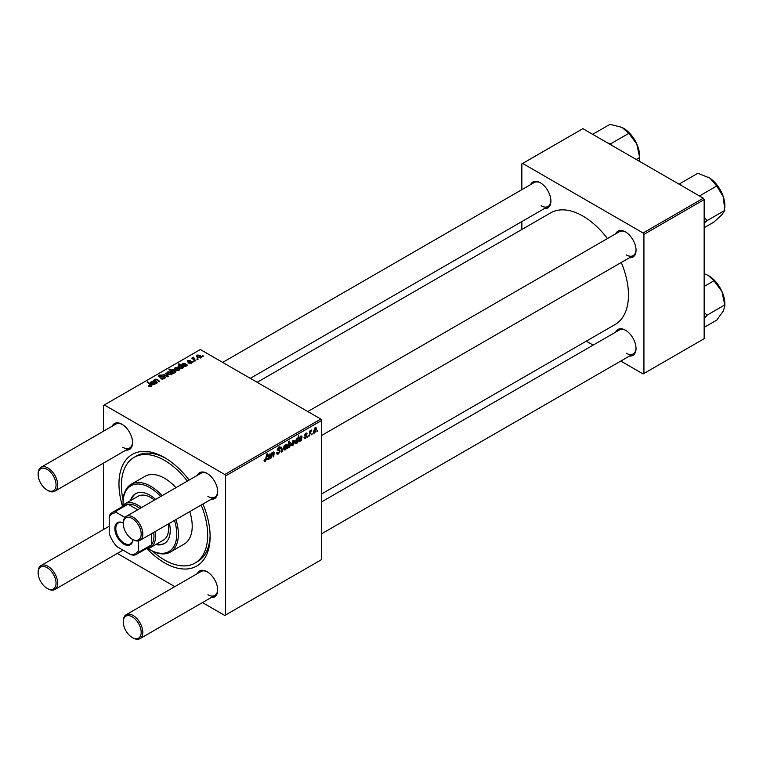 <?xml version="1.0" encoding="UTF-8"?>
<svg xmlns="http://www.w3.org/2000/svg" width="763" height="763" viewBox="0 0 763 763"><rect width="100%" height="100%" fill="white"/><g stroke="black" fill="none" stroke-linecap="round" stroke-linejoin="round"><path stroke-width="1.14" d="M615.665 233.812A14.964 8.641 60 0 1 625.45 231.895L625.45 231.895A14.964 8.641 60 0 1 636.037 250.226A14.964 8.641 60 0 1 629.485 257.732M625.87 232.143A13.81 7.973 -120 0 0 619.356 231.685L307.813 411.553M530.533 184.665A14.964 8.641 60 0 1 540.318 182.748L540.318 182.748A14.964 8.641 60 0 1 550.896 201.07A14.964 8.641 60 0 1 544.343 208.585M540.738 182.996A13.81 7.973 -120 0 0 534.224 182.529L222.682 362.396M615.665 332.115A14.964 8.641 60 0 1 625.45 330.198L625.45 330.198A14.964 8.641 60 0 1 636.037 348.529A14.964 8.641 60 0 1 629.485 356.035M625.87 330.446A13.81 7.973 -120 0 0 619.356 329.988L321.624 501.882M112.199 426.183A14.964 8.641 60 0 1 121.985 424.266L121.985 424.266A14.964 8.641 60 0 1 132.562 442.597A14.964 8.641 60 0 1 126.009 450.113M122.395 424.524A13.81 7.973 -120 0 0 115.89 424.056L41.011 467.29A13.81 7.973 60 0 1 47.916 467.967A13.81 7.973 60 0 1 56.939 480.137A13.81 7.973 60 0 1 54.822 491.21A13.81 7.973 60 0 1 47.916 490.523L47.106 490.056A12.666 7.306 -120 0 0 56.052 484.886A12.666 7.306 -120 0 0 47.106 469.379A12.666 7.306 -120 0 0 38.15 474.548A12.666 7.306 -120 0 0 47.106 490.056L47.916 490.523M197.331 475.339A14.964 8.641 60 0 1 207.116 473.422L207.116 473.422A14.964 8.641 60 0 1 217.693 491.744A14.964 8.641 60 0 1 211.141 499.26M207.526 473.67A13.81 7.973 -120 0 0 201.022 473.203L126.143 516.437A13.81 7.973 60 0 1 133.048 517.123A13.81 7.973 60 0 1 142.071 529.293A13.81 7.973 60 0 1 139.953 540.357A13.81 7.973 60 0 1 133.048 539.679L132.237 539.203A12.666 7.306 -120 0 0 141.184 534.033A12.666 7.306 -120 0 0 132.237 518.535A12.666 7.306 -120 0 0 123.282 523.704A12.666 7.306 -120 0 0 132.237 539.203L133.048 539.679M197.331 573.642A14.964 8.641 60 0 1 207.116 571.725L207.116 571.725A14.964 8.641 60 0 1 217.693 590.047A14.964 8.641 60 0 1 211.141 597.563M207.526 571.973A13.81 7.973 -120 0 0 201.022 571.506L126.143 614.74A13.81 7.973 60 0 1 133.048 615.426A13.81 7.973 60 0 1 142.071 627.596A13.81 7.973 60 0 1 139.953 638.66A13.81 7.973 60 0 1 133.048 637.982L132.237 637.506A12.666 7.306 -120 0 0 141.184 632.336A12.666 7.306 -120 0 0 132.237 616.838A12.666 7.306 -120 0 0 123.282 622.007A12.666 7.306 -120 0 0 132.237 637.506L133.048 637.982M202.929 504A64.454 37.215 60 0 1 210.121 536.532A64.454 37.215 60 0 1 164.55 562.846A64.454 37.215 60 0 1 147.087 548.75M122.442 506.069A64.454 37.215 60 0 1 164.55 457.59L164.55 457.59A64.454 37.215 60 0 1 189.119 480.08M165.781 458.325A61.002 35.222 -120 0 0 136.491 455.978L134.05 457.38A61.002 35.222 -120 0 0 123.101 500.099M321.624 493.957L615.112 324.513A64.454 37.215 -120 0 0 621.273 262.472M607.462 238.552A64.454 37.215 -120 0 0 582.884 216.063A64.454 37.215 -120 0 0 550.657 212.867L257.169 382.311M320.813 419.059L321.624 420.461L225.59 475.912L224.77 474.5L320.813 419.059L200.354 349.511L103.501 405.43L103.501 431.209M103.501 463.103L103.501 529.512M225.59 475.912L225.59 615.007L224.77 615.474L202.453 602.579M174.822 586.633L117.321 553.433M305.429 438.353L304.389 438.525L304.017 437.466L304.609 437.037L305.458 437.743L306.24 436.56L304.532 435.282L305.782 433.203L307.127 433.88L305.753 433.813L305.124 434.834L306.831 436.169L305.429 438.353L304.017 437.542M304.609 437.037L305.458 437.743M306.783 433.041L307.127 433.88L305.868 433.155M306.535 434.3L305.305 433.556M306.831 436.169L305.677 435.33M301.595 440.489L300.984 440.842L300.927 440.28L299.745 441.643L298.686 440.871L301.271 437.685L300.603 436.789L299.058 438.534L300.66 436.159L301.967 436.655L301.595 440.489L300.736 439.993M298.695 441.033L299.745 441.643L298.686 440.871M301.356 437.065L300.155 436.522M301.662 435.988L301.967 436.655L300.889 436.035M293.316 440.394L294.699 441.605L292.849 445.621L291.895 445.735L291.437 444.533L293.316 440.394L294.232 440.299M264.065 460.9L265.228 461.567L264.112 460.165L264.713 459.736L265.266 460.776L266.726 454.042L267.327 453.689L266.621 458.925L265.228 461.567L264.38 461.701M264.217 460.089L265.266 460.776M289.854 442.397L290.999 443.665L289.32 447.662L288.328 447.28L287.67 448.53L288.633 441.396L289.225 441.052L288.881 443.541L290.56 442.33M287.899 446.832L289.32 447.662L287.87 447.023M284.246 445.726L282.358 451.591L281.633 452.011L281.07 447.557L281.661 447.213L282.081 451.019L284.246 445.726M276.645 452.783L278.447 453.165L279.601 451.4L277.236 449.636L278.829 446.965L280.002 446.794L280.488 447.91L279.897 448.472L278.81 447.747L277.827 449.254L280.193 451L278.409 453.956L277.112 454.195L276.645 452.755L277.236 452.335L277.503 453.336L276.645 452.831M279.449 450.914L277.265 449.97M279.897 448.32L278.228 447.414M277.312 448.959L278.047 449.712M279.067 449.808L279.792 449.932M317.618 430.294L316.893 431.658L317.618 430.294M321.624 420.461L321.624 559.556L225.59 615.007M286.058 444.581L287.441 445.783L285.6 449.808L284.647 449.912L284.189 448.72L286.058 444.581L286.983 444.486M270.369 458.515L269.759 458.868L269.701 458.305L268.519 459.669L267.47 458.897L270.054 455.711L269.387 454.815L267.832 456.56L269.434 454.185L270.741 454.681L270.369 458.515L269.511 458.019M267.47 459.059L268.519 459.669L267.47 458.897M270.131 455.091L268.929 454.548M270.445 454.023L270.741 454.681L269.673 454.061M271.866 455.425L270.941 458.181L271.647 452.993L272.248 452.65L272.124 453.518L273.364 451.915L274.232 452.583L273.688 456.598L273.087 456.942L273.173 452.631L271.866 455.425L271.361 455.13M273.364 451.915L274.232 452.583L273.23 452.001M273.631 452.945L272.811 452.421M295.128 443.112L296.158 443.713L295.062 442.397L296.702 438.439L297.637 438.696L298.629 435.625L297.665 442.759L297.065 443.103L297.169 442.378L295.51 443.77M296.702 438.439L297.637 438.696L296.988 438.324M315.138 427.795L316.521 428.997L314.68 433.022L313.727 433.126L313.269 431.925L315.138 427.795L316.063 427.7M312.143 433.46L311.418 434.815L312.143 433.46M310.026 433.708L309.129 436.14L309.826 430.952L310.427 430.609L310.274 431.677L311.638 429.989L310.026 433.708L309.492 433.403M308.147 435.759L307.422 437.123L308.147 435.759M194.069 361.595L192.791 361.395L194.069 361.595M198.065 359.287L196.778 359.096L198.065 359.287M191.761 363.007L191.761 361.633L191.561 363.131L188.747 363.14L191.074 362.816L191.217 361.996L187.555 361.853L187.612 360.451L190.225 360.403L188.108 360.765L188.051 361.462L190.712 361.366L192.238 362.301M191.074 363.36L191.217 361.996M187.555 361.853L187.612 360.451L187.612 361.881M188.108 360.765L188.051 362.053M183.12 367.919L182.643 367.528L182.29 368.491L179.505 368.147L178.542 365.696L180.154 365.553L178.38 364.075L178.981 363.732L183.721 367.575L183.12 367.919M178.075 366.431L178.542 365.696L178.542 367.394M164.531 378.734L160.84 378.639L163.911 378.324L164.112 377.113L159.028 376.912L158.361 376.045L159.114 375.119L162.424 375.11L159.763 375.51L159.581 376.55L164.646 376.741L165.352 377.685L164.531 378.734M163.911 379.03L164.112 377.113M159.763 375.51L159.581 377.151M171.723 374.585L168.671 374.442L167.24 372.735L167.898 371.839L171.017 372.039L172.352 373.66L171.723 374.585M154.736 381.157L155.194 379.173L157.073 379.249L159.744 381.414L159.143 381.758L156.491 379.602L155.528 379.583L156.005 381.357L157.598 382.654L156.997 382.997L153.554 380.203L154.708 380.022M155.528 379.583L155.137 381.481M148.938 386.288L148.47 385.964L148.985 385.573L150.731 385.935L150.435 384.867L147.087 382.149L147.688 381.796L151.16 384.619L151.36 386.345L148.938 386.288M150.731 386.593L150.435 384.867M151.885 385.639L151.36 386.345M224.77 474.5L104.321 404.953M152.4 384.361L152.657 382.683L153.516 382.025L151.742 381.767L150.931 383.083L151.274 381.433L153.659 381.309L156.425 383.331L155.242 383.417L154.651 384.438L152.4 384.361L151.837 383.636M151.742 381.767L151.599 382.788M150.931 383.083L150.569 382.33M174.25 373.04L173.726 373.345L168.985 369.502L169.586 369.158L171.227 370.503L171.694 369.645L174.508 369.96L175.452 372.43L173.63 372.535L174.25 373.04M175.929 371.667L175.452 372.43M168.413 376.407L167.688 376.827L162.977 374.767L163.578 374.423L167.498 376.207L165.514 373.298L166.153 372.935L168.413 376.407M178.981 370.398L175.919 370.255L174.498 368.548L175.156 367.652L178.265 367.852L179.601 369.483L178.981 370.398M183.625 366.335L183.883 364.657L184.741 363.999L182.958 363.741L182.157 365.057L182.5 363.407L184.884 363.283L187.65 365.305L186.468 365.391L185.876 366.412L183.625 366.335L183.063 365.611M182.958 363.741L182.824 364.762M182.157 365.057L181.785 364.304M200.803 357.799L197.741 357.656L196.32 355.949L196.978 355.053L200.097 355.253L201.432 356.874L200.803 357.799M193.63 357.16L194.422 359.478L195.786 360.613L195.185 360.956L191.742 358.162L193.049 358.391L193.63 357.16L193.392 359.507M193.049 359.22L193.077 357.303L193.077 359.249M203.54 356.13L202.262 355.93L203.54 356.13M703.343 198.208L704.154 199.61L643.924 234.384L643.114 232.973L703.343 198.208L582.884 128.661L521.844 163.902L521.844 189.682M521.844 221.575L521.844 229.501M643.924 234.384L643.924 373.479L643.114 373.946L620.786 361.061M593.166 345.105L586.299 341.147M643.924 373.479L704.154 338.705L704.154 199.61M643.114 232.973L522.655 163.435M626.27 254.918A13.81 7.973 -120 0 0 633.176 255.605A13.81 7.973 -120 0 0 636.027 249.739M541.129 205.772A13.81 7.973 -120 0 0 548.044 206.449A13.81 7.973 -120 0 0 550.896 200.583M626.27 353.221A13.81 7.973 -120 0 0 633.176 353.908A13.81 7.973 -120 0 0 636.027 348.042M152.581 551.163A61.002 35.222 -120 0 0 164.55 560.023A61.002 35.222 -120 0 0 195.051 563.046L197.493 561.635A61.002 35.222 -120 0 0 210.111 535.092M207.927 594.749A13.81 7.973 -120 0 0 214.832 595.436A13.81 7.973 -120 0 0 217.684 589.57M207.927 496.446A13.81 7.973 -120 0 0 214.832 497.133A13.81 7.973 -120 0 0 217.684 491.267M122.795 447.299A13.81 7.973 -120 0 0 129.7 447.976A13.81 7.973 -120 0 0 132.552 442.111M148.985 386.316L148.985 385.573M149.434 386.517L149.434 385.897M147.688 382.635L147.688 381.796M151.16 386.45L151.16 384.619M153.516 382.759L153.516 382.025M151.274 382.931L151.274 381.433M153.659 382.654L153.659 381.309M154.336 382.74L154.336 381.805M155.814 383.684L155.814 383.055M154.317 384.59L154.727 383.436L154.727 384.399M154.317 384.037L153.935 382.377L152.991 384.018L154.317 384.037M152.991 384.609L152.676 383.598L152.676 384.495M154.155 380.689L154.155 379.86M155.194 379.898L155.194 379.173M157.073 380.041L157.073 379.249M169.586 369.988L169.586 369.158M171.227 371.323L171.227 370.503M171.694 371.705L171.694 369.645M174.508 370.723L174.508 369.96M173.63 373.269L173.63 372.535M172.238 372.144L172.238 371.333L173.048 371.962L175.175 371.705L175.175 372.563M174.88 372.64L173.926 370.303L172.018 370.055L171.751 371.743M172.018 370.055L172.238 371.333M173.048 372.802L173.048 371.962M167.898 373.899L167.898 371.839M171.017 372.821L171.017 372.039M171.217 374.805L170.416 372.382L168.394 372.153L168.022 374.004M168.394 372.153L169.195 374.061L171.217 374.28L171.551 373.746L171.551 374.671M169.195 374.69L169.195 374.061M163.578 375.024L163.578 374.423M167.498 376.741L167.498 376.207M166.153 374.251L166.153 372.935M161.365 378.906L161.365 378.257M161.546 378.982L161.546 378.372M162.357 379.192L162.357 378.658M159.114 376.951L159.114 375.119M160.316 377.256L160.316 376.712M164.646 378.667L164.646 376.741M175.156 369.712L175.156 367.652M178.265 368.634L178.265 367.852M178.466 370.618L177.674 368.195L175.643 367.966L175.271 369.817M175.643 367.966L176.444 369.874L178.466 370.093L178.8 369.559L178.8 370.484M176.444 370.513L176.444 369.874M178.981 364.571L178.981 363.732M181.966 368.624L182.138 367.385L180.869 366.183L179.095 365.973L178.828 367.671M179.095 365.973L180.144 367.833L181.966 368.071L182.138 367.385M179.982 368.386L179.982 367.728M181.241 368.701L181.241 368.195M180.144 368.453L180.144 367.833M184.741 364.733L184.741 363.999M182.5 364.905L182.5 363.407M184.884 364.619L184.884 363.283M185.552 364.704L185.552 363.779M187.03 365.658L187.03 365.029M185.543 366.564L185.943 365.41L185.943 366.374M185.543 366.011L185.161 364.352L184.217 365.992L185.543 366.011M184.217 366.583L183.883 364.657M189.186 363.35L189.186 362.711M188.451 362.11L188.451 361.614M190.712 361.862L190.712 361.366M196.978 357.113L196.978 355.053M200.097 356.025L200.097 355.253M200.287 358.009L199.496 355.596L197.474 355.367L197.102 357.218M197.474 355.367L198.275 357.275L200.287 357.494L200.631 356.96L200.631 357.885M198.275 357.904L198.275 357.275M197.388 359.564L197.388 358.744M192.343 358.648L192.343 357.809M193.392 361.872L193.392 361.052M202.863 356.407L202.863 355.577M316.969 431.019L317.484 431.314M276.645 452.945L278.409 453.956M278.838 446.956L280.488 447.91M278.714 447.032L280.488 448.062M277.255 449.302L280.193 451M281.518 451.105L282.358 451.591M281.461 450.656L282.081 451.019M284.198 449.006L285.6 449.808M286.726 445.373L287.441 445.783M285.82 444.743L286.535 445.163L284.78 448.301L285.6 449.207L286.85 446.126L285.581 444.934M284.227 447.986L284.78 448.301M284.189 448.73L285.6 449.207M288.376 443.255L288.881 443.541M290.274 443.255L290.999 443.665M288.662 445.087L289.272 447.089L290.407 444.018L289.663 443.103L288.662 445.087L288.166 444.8M289.311 442.893L290.102 443.065L289.473 442.702M288.013 445.954L289.272 447.089M266.106 458.62L266.621 458.925M270.121 455.32L270.646 455.625M269.701 457.571L270.302 457.914M268.71 458.964L269.949 456.369L268.061 458.553L268.71 458.964L267.555 458.267M271.027 457.542L271.542 457.838M271.618 453.222L272.124 453.518M273.183 456.303L273.688 456.598M291.447 444.819L292.849 445.621M293.984 441.186L294.699 441.605M293.068 440.556L293.793 440.976L292.029 444.114L292.849 445.02L294.108 441.939L292.839 440.747M291.485 443.799L292.029 444.114M291.437 444.543L292.849 445.02M297.15 442.464L297.665 442.759M297.446 439.841L296.74 439.021L295.882 442.969L297.036 442.015L297.446 439.841L296.302 438.773M295.119 441.596L295.663 441.911M295.062 442.502L296.349 442.998M295.1 441.787L295.653 442.111M301.337 437.294L301.871 437.6M300.918 439.545L301.528 439.889M299.935 440.938L301.175 438.334L299.287 440.528L299.935 440.938L298.781 440.232M313.278 432.211L314.68 433.022M315.806 428.587L316.521 428.997M314.9 427.957L315.615 428.367L313.86 431.515L314.68 432.421L315.93 429.34L314.661 428.148M313.307 431.2L313.86 431.515M313.269 431.944L314.68 432.421M311.495 434.176L312.01 434.471M309.215 435.492L309.73 435.797M309.768 431.391L310.274 431.677M310.799 430.523L311.399 430.876M307.499 436.484L308.014 436.779M155.614 499.422A28.775 16.614 -120 0 0 149.901 495.177A28.775 16.614 -120 0 0 135.509 493.756A28.775 16.614 -120 0 0 130.406 500.69M135.919 493.527A28.775 16.614 -120 0 0 131.217 500.223M148.07 548.559A37.988 21.927 -120 0 0 149.901 549.684A37.988 21.927 -120 0 0 174.498 520.423M160.678 496.494A37.988 21.927 -120 0 0 149.901 487.662A37.988 21.927 -120 0 0 123.043 503.17A37.988 21.927 -120 0 0 123.101 505.306M150.712 550.152L149.901 549.684L150.712 550.152A39.132 22.594 60 0 0 170.283 552.097L184.112 544.105A39.132 22.594 -120 0 0 189.758 511.601M123.043 503.17L123.043 502.226A39.132 22.594 60 0 1 131.141 484.314A39.132 22.594 60 0 1 150.712 486.25A39.132 22.594 60 0 1 162.109 495.673M175.929 519.593A39.132 22.594 60 0 1 170.283 552.097M175.948 487.681A39.132 22.594 -120 0 0 164.55 478.258A39.132 22.594 -120 0 0 144.98 476.322L131.141 484.314M195.051 563.046A61.002 35.222 -120 0 0 201.165 505.02M187.355 481.1A61.002 35.222 -120 0 0 164.55 460.404A61.002 35.222 -120 0 0 134.05 457.38M121.832 506.966A25.322 14.621 60 0 1 125.027 503.79L138.046 496.274A25.322 14.621 60 0 1 150.712 497.524A25.322 14.621 60 0 1 154.412 500.118M168.232 524.038A25.322 14.621 60 0 1 163.368 540.128L150.349 547.653A25.322 14.621 60 0 1 146 548.835M155.728 544.544A28.775 16.614 -120 0 0 164.283 543.59A28.775 16.614 -120 0 0 169.424 523.342M156.539 544.076A28.775 16.614 -120 0 0 164.684 543.351M704.154 223.13L707.063 220.631L724.783 210.407L721.903 214.765L713.949 222.062L704.154 227.708M707.063 220.631L704.154 217.064M699.48 195.977L716.762 185.991L723.305 196.74L724.783 210.407M681.397 185.533L680.195 183.463L697.916 173.239L709.876 178.151L716.762 185.991M680.195 183.463L679.232 184.284M724.85 207.355L724.85 205.638A23.167 13.372 -120 0 0 723.305 196.74A23.167 13.372 -120 0 0 709.876 178.151A23.167 13.372 -120 0 0 708.465 177.264A23.167 13.372 -120 0 0 708.341 177.197M639.718 158.38L639.718 156.491A23.167 13.372 -120 0 0 639.652 154.832A23.167 13.372 -120 0 0 636.762 143.959L639.642 157.502L639.232 161.193M636.237 159.467L639.642 157.502M611.182 144.999L611.096 143.568L628.817 133.344L636.762 143.959A23.167 13.372 -120 0 0 623.333 128.117A23.167 13.372 -120 0 0 623.304 128.098M611.096 143.568L607.892 143.101M592.689 134.317L609.971 124.34L621.931 127.373L628.817 133.344M704.154 318.762L707.063 315.186L704.154 312.248M704.154 327.384L716.762 320.107L723.305 311.066L724.85 305.915L724.783 304.952L707.063 315.186M704.154 286.449L713.949 280.794L721.903 291.409L724.783 304.952M704.154 273.669L708.407 275.538L713.949 280.794M724.85 305.839L724.85 303.941A23.167 13.372 -120 0 0 721.903 291.409A23.167 13.372 -120 0 0 708.465 275.577A23.167 13.372 -120 0 0 708.436 275.557M123.282 523.704L123.282 522.76A13.81 7.973 60 0 1 126.143 516.437M123.282 622.007L123.282 621.063A13.81 7.973 60 0 1 126.143 614.74M38.15 474.548L38.15 473.613A13.81 7.973 60 0 1 41.011 467.29M47.916 588.826L47.106 588.359A12.666 7.306 -120 0 0 56.052 583.19A12.666 7.306 -120 0 0 47.106 567.682A12.666 7.306 -120 0 0 38.15 572.851A12.666 7.306 -120 0 0 47.106 588.359L47.916 588.826A13.81 7.973 60 0 0 54.822 589.513A13.81 7.973 60 0 0 56.939 578.449A13.81 7.973 60 0 0 47.916 566.27A13.81 7.973 60 0 0 41.011 565.593A13.81 7.973 60 0 0 38.15 571.916L38.15 572.851M132.867 539.575A12.78 7.372 60 0 1 123.568 543.971A12.78 7.372 60 0 1 114.822 528.492A12.78 7.372 60 0 1 123.282 522.97M123.282 523.027A12.084 6.981 -120 0 0 118.294 522.96A12.084 6.981 -120 0 0 115.795 528.492A12.084 6.981 -120 0 0 121.069 540.652A12.084 6.981 -120 0 0 130.387 543.895A12.084 6.981 -120 0 0 132.819 539.546M155.204 531.553A25.322 14.621 60 0 1 155.595 536.055A25.322 14.621 60 0 1 150.349 547.653M137.712 509.76L128.07 504.19L115.862 511.239L116.758 512.698A23.024 13.295 -120 0 0 109.204 517.056L109.204 533.442A23.024 13.295 -120 0 0 116.758 546.527L130.95 554.72A23.024 13.295 -120 0 0 138.504 550.361L139.314 551.859A24.168 13.953 60 0 1 136.749 554.176L148.957 547.128A24.168 13.953 -120 0 0 151.522 544.811A24.168 13.953 -120 0 0 153.964 536.055A24.168 13.953 -120 0 0 153.697 532.421M139.887 508.501A24.168 13.953 -120 0 0 128.07 504.19A24.168 13.953 -120 0 0 124.789 505.259L112.581 512.307A24.168 13.953 60 0 1 115.862 511.239M139.314 551.859L151.522 544.811L151.522 533.68M125.027 503.79A25.322 14.621 60 0 1 141.393 507.633M109.204 517.056L110.015 514.615A24.168 13.953 60 0 1 112.581 512.307M136.749 554.176A24.168 13.953 60 0 1 133.468 555.235L130.95 554.72M138.504 550.361L138.504 540.9M124.951 517.428L116.758 512.698M152.657 384.495L152.657 382.683M155.127 383.97L155.127 382.53M157.693 380.556L157.693 379.707M156.005 382.187L156.005 381.357M172.905 372.678L172.905 371.867M166.153 376.159L166.153 375.568M161.928 377.094L161.928 376.464M186.353 365.944L186.353 364.504M189.3 362.043L189.3 361.548M194.422 360.346L194.422 359.478M281.289 449.283L281.957 449.674M288.032 445.792L288.538 446.078M269.911 456.646L270.417 456.942M268.719 456.684L269.215 456.961M273.621 453.146L274.136 453.451M301.127 438.62L301.633 438.916M299.945 438.649L300.431 438.935M304.551 435.52L305.543 436.093M151.007 385.563L151.007 386.507M151.332 382.282L151.332 382.902M164.484 377.628L164.484 378.763M159.257 376.111L159.257 377.027M182.204 367.68L182.204 368.529M182.557 364.256L182.557 364.876M191.465 362.339L191.465 363.188M187.832 361.137L187.832 361.986M279.611 447.633L278.648 447.08M288.824 447.128L287.928 446.613M264.837 460.833L264.084 460.394M269.968 454.7L269.263 454.29M268.242 459.03L267.489 458.592M273.488 452.583L272.944 452.259M297.15 438.992L296.483 438.601M295.968 443.036L295.071 442.521M301.194 436.674L300.488 436.264M299.468 441.004L298.714 440.566M304.866 437.828L304.113 437.39M306.068 436.188L304.532 435.301M306.306 433.737L305.591 433.317M717.792 186.019L721.932 193.182M632.661 136.873L636.8 144.035M717.792 284.322L721.932 291.485M633.176 255.605L321.624 435.473M214.832 497.133L139.953 540.357M139.953 638.66L214.832 595.436M321.624 533.776L633.176 353.908M54.822 491.21L129.7 447.976M250.312 378.343L548.044 206.449M109.204 526.222L41.011 565.593M123.015 550.142L54.822 589.513"/></g></svg>
